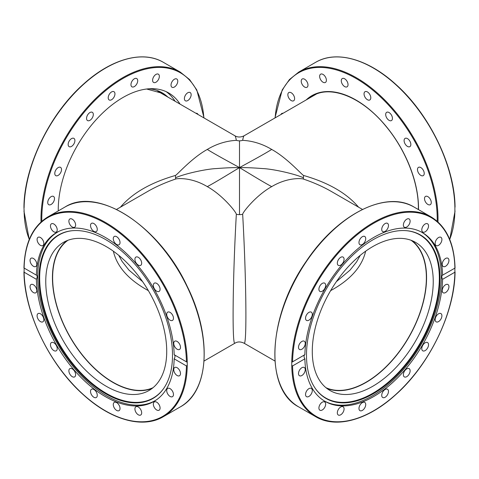 <?xml version="1.0" encoding="UTF-8"?>
<svg xmlns="http://www.w3.org/2000/svg" width="479" height="479" viewBox="0 0 479 479"><rect width="100%" height="100%" fill="white"/><g stroke="black" fill="none" stroke-linecap="round" stroke-linejoin="round"><path stroke-width="0.72" d="M358.561 207.173C346.718 193.205 328.402 182.637 303.614 175.476C301.998 175.009 287.436 158.124 271.707 149.442C262.516 155.154 247.535 163.129 239.5 167.614L239.5 140.838A9.095 8.844 -0 0 1 236.333 140.287C236.632 140.581 223.022 139.958 207.293 149.442C216.484 155.154 231.465 163.129 239.5 167.614C233.596 167.512 225.92 167.824 216.466 168.56C206.563 168.919 184.93 173.608 175.601 177.733A9.095 1.952 -108.1 0 1 175.386 179.128C177.002 178.32 191.564 177.146 207.293 186.63C223.022 195.312 236.632 212.748 236.333 214.317A9.095 4.946 180 0 0 239.5 214.628A9.095 4.946 180 0 0 242.667 214.317C242.368 212.748 255.978 195.312 271.707 186.63C287.436 177.146 301.998 178.32 303.614 179.128C313.889 182.619 323.205 186.774 331.57 191.594L331.743 191.696M207.293 149.442C191.564 158.124 177.002 175.009 175.386 175.476A9.095 1.952 -108.1 0 1 175.601 177.733M271.707 149.442C255.978 139.958 242.368 140.581 242.667 140.287A9.095 8.844 -0 0 1 239.5 140.838M271.707 186.63C262.516 181.733 247.535 172.404 239.5 167.614C245.404 167.512 253.08 167.824 262.534 168.56C272.437 168.919 294.07 173.608 303.399 177.733A9.095 1.952 -71.9 0 0 303.614 179.128M303.614 175.476A9.095 1.952 -71.9 0 0 303.399 177.733M207.293 186.63C216.484 181.733 231.465 172.404 239.5 167.614L239.5 214.628M113.349 251.188C116.93 266.677 128.6 279.826 148.358 290.633M330.642 290.633C350.4 279.826 362.07 266.677 365.651 251.188M153.041 387.697A85.25 49.217 60 0 1 70.287 337.192A85.25 49.217 60 0 1 67.928 240.278M411.072 240.278A85.25 49.217 -60 0 1 426.37 277.784A85.25 49.217 -60 0 1 390.732 361.879A85.25 49.217 -60 0 1 325.959 387.697M236.333 214.317C232.71 277.886 231.968 346.868 234.955 343.186C237.596 341.551 240.632 341.551 244.045 343.186C247.032 346.868 246.29 277.886 242.667 214.317M242.667 140.287C243.176 137.557 243.631 136.066 244.045 135.814C240.745 137.395 237.716 137.395 234.955 135.814C235.369 136.066 235.824 137.557 236.333 140.287M147.322 191.654L147.43 191.594C155.795 186.774 165.111 182.619 175.386 179.128M175.386 175.476C150.598 182.637 132.282 193.205 120.439 207.173M370.794 97.776A4.772 2.754 60 0 1 369.806 99.961A4.772 2.754 60 0 1 365.034 97.207A4.772 2.754 60 0 1 365.034 91.693A4.772 2.754 60 0 1 368.71 92.974A4.772 2.754 60 0 1 370.794 97.776M347.874 83.34A4.772 2.754 60 0 1 347.047 86.825A4.772 2.754 60 0 1 342.275 84.065A4.772 2.754 60 0 1 342.275 78.556A4.772 2.754 60 0 1 347.874 83.34M392.277 119.505A4.772 2.754 60 0 1 391.451 120.576A4.772 2.754 60 0 1 386.679 117.822A4.772 2.754 60 0 1 386.679 112.308A4.772 2.754 60 0 1 390.828 114.14A4.772 2.754 60 0 1 392.277 119.505M410.204 146.388A4.772 2.754 60 0 1 409.862 146.652A4.772 2.754 60 0 1 405.084 143.892A4.772 2.754 60 0 1 405.09 138.383A4.772 2.754 60 0 1 409.671 140.826A4.772 2.754 60 0 1 410.204 146.388M422.837 175.799A4.772 2.754 60 0 1 418.287 172.554A4.772 2.754 60 0 1 418.46 167.369A4.772 2.754 60 0 1 423.238 170.123A4.772 2.754 60 0 1 423.238 175.637A4.772 2.754 60 0 1 422.837 175.799M428.927 204.862A4.772 2.754 60 0 1 425.005 200.929A4.772 2.754 60 0 1 425.496 196.42A4.772 2.754 60 0 1 430.274 199.174A4.772 2.754 60 0 1 430.274 204.689A4.772 2.754 60 0 1 428.927 204.862M281.011 114.469A4.772 2.754 60 0 1 281.814 113.463A4.772 2.754 60 0 1 283.083 113.278M292.274 93.561A4.772 2.754 60 0 1 293.621 100.8A4.772 2.754 60 0 1 288.843 98.045A4.772 2.754 60 0 1 288.843 92.531A4.772 2.754 60 0 1 292.274 93.561M306.59 81.125A4.772 2.754 60 0 1 306.997 87.262A4.772 2.754 60 0 1 302.219 84.508A4.772 2.754 60 0 1 302.219 78.993A4.772 2.754 60 0 1 306.59 81.125M325.75 77.598A4.772 2.754 60 0 1 325.409 82.448A4.772 2.754 60 0 1 320.631 79.694A4.772 2.754 60 0 1 320.631 74.179A4.772 2.754 60 0 1 325.75 77.598M449.715 239.398A115.373 66.611 60 0 0 454.888 210.868L454.882 206.784M412.06 240.662A85.531 49.385 -60 0 1 408.856 337.276A85.531 49.385 -60 0 1 326.786 388.361M312.278 351.352A85.531 49.385 -60 0 1 349.616 265.276A85.531 49.385 -60 0 1 415.527 242.362A85.531 49.385 -60 0 1 415.527 341.126A85.531 49.385 -60 0 1 329.995 390.511A85.531 49.385 -60 0 1 312.278 351.352M442.578 279.317C441.548 277.299 441.548 275.916 442.578 275.162L454.888 268.132L454.882 272.216L442.578 279.317A97.411 56.241 -60 0 1 373.722 396.528A97.411 56.241 -60 0 1 325.019 401.354A97.411 56.241 -60 0 1 304.866 358.825L292.567 365.926L291.753 365.393L291.753 362.316L304.866 354.67C303.776 355.46 303.776 356.843 304.866 358.825M442.482 275.215L442.578 275.162A97.411 56.241 -60 0 0 422.43 232.632A97.411 56.241 -60 0 0 348.197 257.858A97.411 56.241 -60 0 0 304.866 354.67M454.882 268.06L454.882 268.06A114.804 66.282 -60 0 0 373.722 223.256A114.804 66.282 -60 0 0 292.567 361.777L291.753 362.316A115.373 66.611 120 0 1 342.719 247.11A115.373 66.611 120 0 1 431.004 216.849C446.308 226.202 454.326 243.242 455.05 267.959M291.753 365.393A115.373 66.611 120 0 0 315.637 416.676C336.054 428.879 367.686 420.173 395.379 395.001C429.322 365.19 454.858 312.512 455.05 271.856L454.882 272.216A114.804 66.282 -60 0 1 373.722 410.731A114.804 66.282 -60 0 1 292.567 365.926M421.795 232.279A97.411 56.241 -60 0 1 435.932 310.536A97.411 56.241 -60 0 1 372.464 395.804A97.411 56.241 -60 0 1 324.397 400.983M409.479 223.807A4.772 2.754 -60 0 1 404.36 227.226A4.772 2.754 -60 0 1 404.013 222.376A4.772 2.754 -60 0 1 409.132 218.957A4.772 2.754 -60 0 1 409.479 223.807M427.142 229.914A4.772 2.754 -60 0 1 422.771 232.04A4.772 2.754 -60 0 1 423.173 225.902A4.772 2.754 -60 0 1 427.543 223.771A4.772 2.754 -60 0 1 427.142 229.914M439.578 244.547A4.772 2.754 -60 0 1 436.147 245.577A4.772 2.754 -60 0 1 437.489 238.338A4.772 2.754 -60 0 1 440.919 237.309A4.772 2.754 -60 0 1 439.578 244.547M445.566 266.276A4.772 2.754 -60 0 1 443.177 266.51A4.772 2.754 -60 0 1 442.446 262.684A4.772 2.754 -60 0 1 445.566 258.48A4.772 2.754 -60 0 1 447.955 258.241A4.772 2.754 -60 0 1 448.685 262.067A4.772 2.754 -60 0 1 445.566 266.276M302.926 341.024A4.772 2.754 -60 0 1 304.267 341.198A4.772 2.754 -60 0 1 304.758 345.706A4.772 2.754 -60 0 1 300.836 349.64A4.772 2.754 -60 0 1 299.495 349.466A4.772 2.754 -60 0 1 299.004 344.958A4.772 2.754 -60 0 1 302.926 341.024M310.895 311.979A4.772 2.754 -60 0 1 311.302 312.146A4.772 2.754 -60 0 1 311.482 317.332A4.772 2.754 -60 0 1 306.931 320.577A4.772 2.754 -60 0 1 306.524 320.415A4.772 2.754 -60 0 1 306.35 315.23A4.772 2.754 -60 0 1 310.895 311.979M325.019 283.43A4.772 2.754 -60 0 1 324.487 288.993A4.772 2.754 -60 0 1 319.906 291.436A4.772 2.754 -60 0 1 319.559 291.166A4.772 2.754 -60 0 1 320.098 285.598A4.772 2.754 -60 0 1 324.678 283.161A4.772 2.754 -60 0 1 325.019 283.43M343.91 258.163A4.772 2.754 -60 0 1 342.467 263.528A4.772 2.754 -60 0 1 338.312 265.354A4.772 2.754 -60 0 1 337.491 264.282A4.772 2.754 -60 0 1 338.94 258.917A4.772 2.754 -60 0 1 343.09 257.085A4.772 2.754 -60 0 1 343.91 258.163M388.313 226.818A4.772 2.754 -60 0 1 382.715 231.602A4.772 2.754 -60 0 1 381.895 228.118A4.772 2.754 -60 0 1 387.487 223.334A4.772 2.754 -60 0 1 388.313 226.818M365.722 238.656A4.772 2.754 -60 0 1 363.639 243.464A4.772 2.754 -60 0 1 359.957 244.739A4.772 2.754 -60 0 1 358.969 242.554A4.772 2.754 -60 0 1 361.052 237.752A4.772 2.754 -60 0 1 364.735 236.47A4.772 2.754 -60 0 1 365.722 238.656M446.608 284.346A4.772 2.754 -60 0 1 447.955 284.52A4.772 2.754 -60 0 1 448.446 289.029A4.772 2.754 -60 0 1 444.524 292.962A4.772 2.754 -60 0 1 443.177 292.789A4.772 2.754 -60 0 1 442.686 288.28A4.772 2.754 -60 0 1 446.608 284.346M440.518 313.41A4.772 2.754 -60 0 1 440.925 313.577A4.772 2.754 -60 0 1 441.099 318.757A4.772 2.754 -60 0 1 436.549 322.008A4.772 2.754 -60 0 1 436.147 321.84A4.772 2.754 -60 0 1 435.968 316.655A4.772 2.754 -60 0 1 440.518 313.41M427.891 342.82A4.772 2.754 -60 0 1 427.352 348.389A4.772 2.754 -60 0 1 422.771 350.826A4.772 2.754 -60 0 1 422.424 350.556A4.772 2.754 -60 0 1 422.963 344.994A4.772 2.754 -60 0 1 427.543 342.551A4.772 2.754 -60 0 1 427.891 342.82M409.958 369.704A4.772 2.754 -60 0 1 408.509 375.069A4.772 2.754 -60 0 1 404.36 376.901A4.772 2.754 -60 0 1 403.534 375.823A4.772 2.754 -60 0 1 404.983 370.459A4.772 2.754 -60 0 1 409.132 368.632A4.772 2.754 -60 0 1 409.958 369.704M388.481 391.433A4.772 2.754 -60 0 1 386.391 396.235A4.772 2.754 -60 0 1 382.715 397.516A4.772 2.754 -60 0 1 381.727 395.331A4.772 2.754 -60 0 1 383.811 390.523A4.772 2.754 -60 0 1 387.487 389.247A4.772 2.754 -60 0 1 388.481 391.433M365.555 405.869A4.772 2.754 -60 0 1 359.957 410.653A4.772 2.754 -60 0 1 359.136 407.168A4.772 2.754 -60 0 1 364.735 402.384A4.772 2.754 -60 0 1 365.555 405.869M343.431 411.611A4.772 2.754 -60 0 1 338.312 415.03A4.772 2.754 -60 0 1 337.97 410.18A4.772 2.754 -60 0 1 343.09 406.761A4.772 2.754 -60 0 1 343.431 411.611M324.277 408.084A4.772 2.754 -60 0 1 319.9 410.216A4.772 2.754 -60 0 1 320.307 404.072A4.772 2.754 -60 0 1 324.678 401.947A4.772 2.754 -60 0 1 324.277 408.084M309.955 395.648A4.772 2.754 -60 0 1 306.524 396.678A4.772 2.754 -60 0 1 307.871 389.439A4.772 2.754 -60 0 1 311.302 388.409A4.772 2.754 -60 0 1 309.955 395.648M301.884 375.506A4.772 2.754 -60 0 1 299.495 375.746A4.772 2.754 -60 0 1 298.764 371.92A4.772 2.754 -60 0 1 301.884 367.71A4.772 2.754 -60 0 1 304.267 367.477A4.772 2.754 -60 0 1 304.997 371.303A4.772 2.754 -60 0 1 301.884 375.506M373.243 393.792A94.399 54.504 -60 0 1 315.487 388.703A94.399 54.504 -60 0 1 326.043 289.466A94.399 54.504 -60 0 1 406.701 230.704A94.399 54.504 -60 0 1 437.704 299.501A94.399 54.504 -60 0 1 373.243 393.792M406.42 230.68A94.153 54.361 -60 0 1 437.01 299.477A94.153 54.361 -60 0 1 372.758 393.313A94.153 54.361 -60 0 1 315.32 388.463M160.202 92.657A87.807 50.696 120 0 0 159.088 91.83M152.214 388.361A85.531 49.385 60 0 1 87.603 361.406A85.531 49.385 60 0 1 52.433 277.664A85.531 49.385 60 0 1 66.94 240.662M45.762 281.52A85.531 49.385 60 0 1 63.473 242.362A85.531 49.385 60 0 1 149.011 291.747A85.531 49.385 60 0 1 149.005 390.511A85.531 49.385 60 0 1 83.095 367.591A85.531 49.385 60 0 1 45.762 281.52M156.777 399.612A97.357 56.211 60 0 1 155.196 400.588A97.357 56.211 60 0 1 106.518 395.768A97.357 56.211 60 0 1 42.918 309.979A97.357 56.211 60 0 1 57.845 231.962A97.357 56.211 60 0 1 59.474 231.082M72.58 230.68A94.153 54.361 -120 0 0 41.99 299.477A94.153 54.361 -120 0 0 106.242 393.313A94.153 54.361 -120 0 0 163.68 388.463M105.757 393.792A94.399 54.504 60 0 1 41.296 299.501A94.399 54.504 60 0 1 72.299 230.704A94.399 54.504 60 0 1 152.957 289.466A94.399 54.504 60 0 1 163.513 388.703A94.399 54.504 60 0 1 105.757 393.792M29.285 239.398A115.373 66.611 -60 0 1 24.112 210.868L23.95 207.144C24.142 166.488 49.678 113.81 83.621 83.999C111.314 58.827 142.946 50.121 163.363 62.324L180.242 72.072A115.373 66.611 120 0 0 90.723 103.632A115.373 66.611 120 0 0 40.99 220.615A115.373 66.611 120 0 0 41.014 221.981M131.126 83.34A4.772 2.754 -60 0 1 136.725 78.556A4.772 2.754 -60 0 1 137.545 82.041A4.772 2.754 -60 0 1 131.953 86.825A4.772 2.754 -60 0 1 131.126 83.34M153.25 77.598A4.772 2.754 -60 0 1 158.369 74.179A4.772 2.754 -60 0 1 158.711 79.029A4.772 2.754 -60 0 1 153.591 82.448A4.772 2.754 -60 0 1 153.25 77.598M172.41 81.125A4.772 2.754 -60 0 1 176.781 78.993A4.772 2.754 -60 0 1 176.374 85.136A4.772 2.754 -60 0 1 172.003 87.262A4.772 2.754 -60 0 1 172.41 81.125M186.726 93.561A4.772 2.754 -60 0 1 190.157 92.531A4.772 2.754 -60 0 1 188.81 99.77A4.772 2.754 -60 0 1 185.379 100.8A4.772 2.754 -60 0 1 186.726 93.561M195.917 113.278A4.772 2.754 -60 0 1 197.186 113.463A4.772 2.754 -60 0 1 197.989 114.469M50.073 204.862A4.772 2.754 -60 0 1 48.732 204.689A4.772 2.754 -60 0 1 48.235 200.18A4.772 2.754 -60 0 1 52.157 196.246A4.772 2.754 -60 0 1 53.504 196.42A4.772 2.754 -60 0 1 53.995 200.929A4.772 2.754 -60 0 1 50.073 204.862M56.163 175.799A4.772 2.754 -60 0 1 55.756 175.631A4.772 2.754 -60 0 1 55.582 170.452A4.772 2.754 -60 0 1 60.132 167.201A4.772 2.754 -60 0 1 60.534 167.369A4.772 2.754 -60 0 1 60.713 172.554A4.772 2.754 -60 0 1 56.163 175.799M68.796 146.388A4.772 2.754 -60 0 1 69.335 140.82A4.772 2.754 -60 0 1 73.91 138.383A4.772 2.754 -60 0 1 74.257 138.653A4.772 2.754 -60 0 1 73.718 144.215A4.772 2.754 -60 0 1 69.144 146.658A4.772 2.754 -60 0 1 68.796 146.388M86.723 119.505A4.772 2.754 -60 0 1 88.172 114.14A4.772 2.754 -60 0 1 92.321 112.308A4.772 2.754 -60 0 1 93.148 113.385A4.772 2.754 -60 0 1 91.699 118.75A4.772 2.754 -60 0 1 87.549 120.576A4.772 2.754 -60 0 1 86.723 119.505M108.206 97.776A4.772 2.754 -60 0 1 110.29 92.974A4.772 2.754 -60 0 1 113.966 91.693A4.772 2.754 -60 0 1 114.954 93.878A4.772 2.754 -60 0 1 112.87 98.686A4.772 2.754 -60 0 1 109.194 99.961A4.772 2.754 -60 0 1 108.206 97.776M166.147 91.651A91.501 52.828 -60 0 1 175.08 101.243M58.27 210.916A91.501 52.828 -60 0 1 97.656 118.062A91.501 52.828 -60 0 1 168.71 92.974A91.501 52.828 -60 0 1 180.062 104.123M174.17 358.843A97.471 56.271 60 0 1 154.01 401.402A97.471 56.271 60 0 1 79.736 376.165A97.471 56.271 60 0 1 36.38 279.293L24.118 272.216L24.112 271.21L24.118 268.06L36.38 275.144A97.471 56.271 60 0 1 56.54 232.584A97.471 56.271 60 0 1 130.821 257.822A97.471 56.271 60 0 1 174.17 354.694L187.247 362.316L187.247 365.393L186.433 365.926L174.17 358.843C175.266 356.867 175.266 355.484 174.17 354.694M36.38 279.293C37.41 277.281 37.41 275.892 36.38 275.144L36.476 275.191M24.118 268.06L24.118 268.06A114.804 66.282 60 0 1 105.278 223.256A114.804 66.282 60 0 1 186.433 361.777L187.247 362.316A115.373 66.611 -120 0 0 136.281 247.11A115.373 66.611 -120 0 0 47.996 216.849L64.875 207.102A115.373 66.611 60 0 1 154.388 238.662A115.373 66.611 60 0 1 204.126 355.652A115.373 66.611 60 0 1 180.242 406.928L163.363 416.676A115.373 66.611 -120 0 0 187.247 365.393M186.433 365.926A114.804 66.282 60 0 1 105.278 410.731A114.804 66.282 60 0 1 24.118 272.216L23.95 271.856C24.142 312.512 49.678 365.19 83.621 395.001C111.314 420.173 142.946 428.879 163.363 416.676M97.105 228.118A4.772 2.754 60 0 1 96.285 231.602A4.772 2.754 60 0 1 91.513 228.848A4.772 2.754 60 0 1 91.513 223.334A4.772 2.754 60 0 1 97.105 228.118M74.987 222.376A4.772 2.754 60 0 1 74.64 227.226A4.772 2.754 60 0 1 69.868 224.471A4.772 2.754 60 0 1 69.868 218.957A4.772 2.754 60 0 1 74.987 222.376M55.827 225.902A4.772 2.754 60 0 1 56.229 232.04A4.772 2.754 60 0 1 51.457 229.285A4.772 2.754 60 0 1 51.457 223.771A4.772 2.754 60 0 1 55.827 225.902M41.511 238.338A4.772 2.754 60 0 1 42.853 245.577A4.772 2.754 60 0 1 38.081 242.823A4.772 2.754 60 0 1 38.081 237.309A4.772 2.754 60 0 1 41.511 238.338M33.434 258.48A4.772 2.754 60 0 1 36.554 262.684A4.772 2.754 60 0 1 35.823 266.51A4.772 2.754 60 0 1 31.045 263.755A4.772 2.754 60 0 1 31.045 258.241A4.772 2.754 60 0 1 33.434 258.48M178.164 349.64A4.772 2.754 60 0 1 174.242 345.706A4.772 2.754 60 0 1 174.733 341.198A4.772 2.754 60 0 1 179.505 343.952A4.772 2.754 60 0 1 179.505 349.466A4.772 2.754 60 0 1 178.164 349.64M172.069 320.577A4.772 2.754 60 0 1 167.518 317.332A4.772 2.754 60 0 1 167.698 312.146A4.772 2.754 60 0 1 172.47 314.901A4.772 2.754 60 0 1 172.476 320.415A4.772 2.754 60 0 1 172.069 320.577M159.441 291.166A4.772 2.754 60 0 1 159.094 291.43A4.772 2.754 60 0 1 154.322 288.675A4.772 2.754 60 0 1 154.328 283.161A4.772 2.754 60 0 1 158.902 285.604A4.772 2.754 60 0 1 159.441 291.166M141.509 264.282A4.772 2.754 60 0 1 140.688 265.354A4.772 2.754 60 0 1 135.91 262.6A4.772 2.754 60 0 1 135.91 257.085A4.772 2.754 60 0 1 140.06 258.917A4.772 2.754 60 0 1 141.509 264.282M120.031 242.554A4.772 2.754 60 0 1 119.043 244.739A4.772 2.754 60 0 1 114.265 241.985A4.772 2.754 60 0 1 114.265 236.47A4.772 2.754 60 0 1 117.948 237.752A4.772 2.754 60 0 1 120.031 242.554M177.116 375.506A4.772 2.754 60 0 1 174.003 371.303A4.772 2.754 60 0 1 174.733 367.477A4.772 2.754 60 0 1 179.505 370.231A4.772 2.754 60 0 1 179.505 375.746A4.772 2.754 60 0 1 177.116 375.506M169.045 395.648A4.772 2.754 60 0 1 167.698 388.409A4.772 2.754 60 0 1 172.476 391.163A4.772 2.754 60 0 1 172.476 396.678A4.772 2.754 60 0 1 169.045 395.648M154.723 408.084A4.772 2.754 60 0 1 154.322 401.947A4.772 2.754 60 0 1 159.094 404.701A4.772 2.754 60 0 1 159.1 410.216A4.772 2.754 60 0 1 154.723 408.084M135.569 411.611A4.772 2.754 60 0 1 135.91 406.761A4.772 2.754 60 0 1 140.688 409.515A4.772 2.754 60 0 1 140.688 415.03A4.772 2.754 60 0 1 135.569 411.611M113.445 405.869A4.772 2.754 60 0 1 114.265 402.384A4.772 2.754 60 0 1 119.043 405.144A4.772 2.754 60 0 1 119.043 410.653A4.772 2.754 60 0 1 113.445 405.869M90.519 391.433A4.772 2.754 60 0 1 91.513 389.247A4.772 2.754 60 0 1 96.285 392.002A4.772 2.754 60 0 1 96.285 397.516A4.772 2.754 60 0 1 92.603 396.235A4.772 2.754 60 0 1 90.519 391.433M69.042 369.704A4.772 2.754 60 0 1 69.868 368.632A4.772 2.754 60 0 1 74.64 371.387A4.772 2.754 60 0 1 74.64 376.901A4.772 2.754 60 0 1 70.491 375.069A4.772 2.754 60 0 1 69.042 369.704M51.109 342.82A4.772 2.754 60 0 1 51.457 342.557A4.772 2.754 60 0 1 56.235 345.317A4.772 2.754 60 0 1 56.229 350.826A4.772 2.754 60 0 1 51.648 348.383A4.772 2.754 60 0 1 51.109 342.82M38.482 313.41A4.772 2.754 60 0 1 43.032 316.655A4.772 2.754 60 0 1 42.859 321.84A4.772 2.754 60 0 1 38.081 319.086A4.772 2.754 60 0 1 38.081 313.571A4.772 2.754 60 0 1 38.482 313.41M32.392 284.346A4.772 2.754 60 0 1 36.314 288.28A4.772 2.754 60 0 1 35.817 292.789A4.772 2.754 60 0 1 31.045 290.034A4.772 2.754 60 0 1 31.045 284.52A4.772 2.754 60 0 1 32.392 284.346M309.153 98.225A87.807 50.696 60 0 1 312.542 95.938C330.911 84.597 362.405 97.399 385.799 126.121C405.581 149.634 418.586 182.397 418.365 208.06L418.353 209.545M418.52 209.64A88.376 51.025 -120 0 0 418.532 208.293A88.376 51.025 -120 0 0 375.889 115.253A88.376 51.025 -120 0 0 306.159 99.955M275.132 117.864A114.804 66.282 60 0 1 360.31 81.071A114.804 66.282 60 0 1 437.195 221.274M437.986 221.981A115.373 66.611 -120 0 0 438.01 217.538A115.373 66.611 -120 0 0 387.044 102.332A115.373 66.611 -120 0 0 298.758 72.072L315.637 62.324A115.373 66.611 60 0 1 403.923 92.585A115.373 66.611 60 0 1 454.888 207.79M414.125 207.102C386.212 189.678 337.15 214.562 306.189 261.402C267.959 315.679 263.971 389.116 298.758 406.928A115.373 66.611 -60 0 1 274.874 352.568A115.373 66.611 -60 0 1 325.84 237.362A115.373 66.611 -60 0 1 414.125 207.102L431.004 216.849M146.646 89.016L161.477 93.064A87.807 50.696 -60 0 1 164.866 95.345M167.86 97.075A88.376 51.025 120 0 0 148.999 88.789M24.112 207.79A115.373 66.611 -60 0 1 75.077 92.585A115.373 66.611 -60 0 1 163.363 62.324M41.805 221.274A114.804 66.282 -60 0 1 118.69 81.071A114.804 66.282 -60 0 1 203.868 117.864M118.744 255.325L122.091 261.42L128.995 270.156L142.61 281.634M360.256 255.325L356.568 261.947L350.005 270.156L336.39 281.634M234.955 135.814L157.831 91.285M147.43 191.594L116.535 209.431M234.955 343.186L204.06 361.022M316.188 94.159L244.045 135.814M244.045 343.186L274.94 361.022M331.57 191.594L362.465 209.431M315.637 62.324C336.162 50.055 368.01 58.929 395.81 84.388C429.549 114.253 454.858 166.662 455.05 207.144M298.758 72.072L289.418 79.562L282.203 89.944L274.94 117.978M455.05 211.041L449.757 239.5M298.758 406.928L315.637 416.676M58.953 231.321L57.845 231.962M156.304 399.947L155.196 400.588M29.243 239.5L23.95 211.041M204.06 117.978L196.797 89.944L189.582 79.562L180.242 72.072M23.95 267.959C24.674 243.242 32.692 226.202 47.996 216.849M64.875 207.102C97.698 185.882 159.297 226.052 187.187 286.298C212.269 336.539 209.293 391.469 180.242 406.928"/></g></svg>
